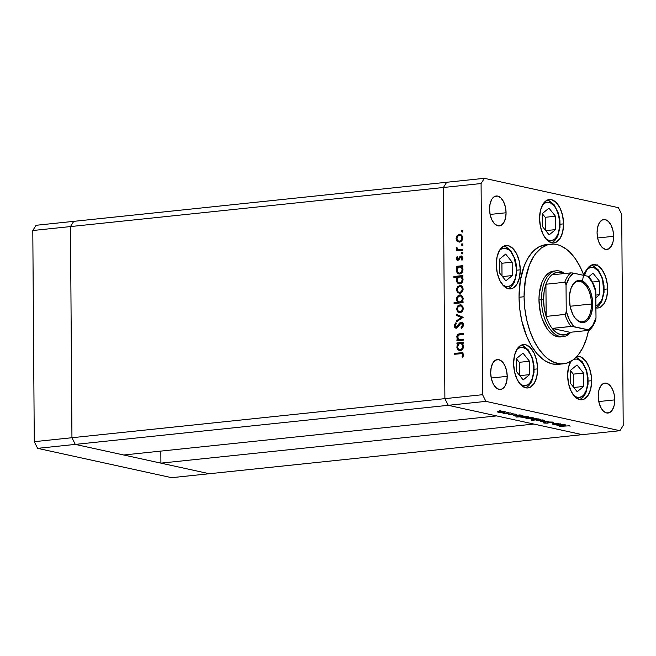 <?xml version="1.0" encoding="UTF-8"?>
<svg xmlns="http://www.w3.org/2000/svg" width="656" height="656" viewBox="0 0 656 656"><rect width="100%" height="100%" fill="white"/><g stroke="black" fill="none" stroke-linecap="round" stroke-linejoin="round"><path stroke-width="0.98" d="M582.257 434.649L209.313 473.73L160.917 463.136L533.869 424.063L582.257 434.649L533.869 424.063L160.917 463.136L160.835 451.098L160.917 463.136L209.313 473.73L619.936 430.705L485.916 401.374L448.245 405.318L444.891 398.651L443.415 187.493L446.687 182.27L73.743 221.351L70.471 226.574L73.743 221.351L36.064 225.295L32.8 230.518L36.064 225.295L484.358 178.317L618.378 207.657L484.358 178.317L481.086 183.541L443.415 187.493L446.687 182.27L443.415 187.493L70.471 226.574L443.415 187.493L444.891 398.651L443.415 187.493L444.891 398.651L71.947 437.724L70.471 226.574L71.947 437.724L482.562 394.699L481.086 183.541L482.562 394.699L485.916 401.374L619.936 430.705L623.2 425.482L621.724 214.323L623.2 425.482L619.936 430.705L582.257 434.649L448.245 405.318L496.641 415.912L448.245 405.318L444.891 398.651L448.245 405.318L582.257 434.649M123.689 454.993L75.292 444.399L71.947 437.724L75.292 444.399L485.916 401.374L482.562 394.699L444.891 398.651L448.245 405.318L75.292 444.399L71.947 437.724L70.471 226.574L73.743 221.351L70.471 226.574L32.8 230.518L70.471 226.574L71.947 437.724L34.276 441.677L32.8 230.518L34.276 441.677L71.947 437.724L75.292 444.399L37.622 448.343L34.276 441.677L37.622 448.343L75.292 444.399L123.689 454.993L496.641 415.912L123.689 454.993M209.313 473.73L75.292 444.399L209.313 473.73L171.642 477.683L37.622 448.343L171.642 477.683L209.313 473.73M560.946 336.848L557.395 336.7L553.844 335.298L550.417 332.682L547.243 328.976L542.159 318.849L540.437 312.822L538.97 300.005A33.079 17.966 -96 0 1 553.721 271.084A33.079 17.966 -96 0 1 554.984 271.035M559.01 364.26L552.557 363.99L546.095 361.44L542.938 359.332L536.911 353.559L531.475 345.901L526.825 336.651L521.733 320.587L519.773 309.017L519.052 297.266A60.147 32.669 84 0 0 558.412 364.334L563.438 363.809A60.147 32.669 -96 0 1 524.078 296.742L519.052 297.266L520.356 280.317L524.398 265.442L528.449 257.332L533.418 251.035L539.101 246.787L545.899 244.688M550.901 244.163A60.147 32.669 -96 0 1 583.881 275.389L580.273 267.049L575.205 258.554L569.449 251.806L566.374 249.173L559.994 245.5L556.755 244.508L553.508 244.081L547.161 244.967L541.2 248.116L535.854 253.413L533.476 256.808L529.425 264.917L525.382 279.792L524.078 296.742A60.147 32.669 -96 0 1 550.901 244.163L545.874 244.688A60.147 32.669 84 0 0 519.052 297.266L524.078 296.742L524.792 308.484L526.752 320.054L529.884 331.009L534.066 340.923L539.125 349.418L544.89 356.167L547.957 358.807L554.336 362.473L560.823 363.891L567.169 363.006L573.131 359.857L575.894 357.463L578.485 354.56L583.012 347.319L586.546 338.414L588.555 330.378A60.147 32.669 -96 0 1 563.438 363.809M571.04 360.98L568.481 367.409L567.629 375.453A21.804 11.841 -96 0 0 581.897 399.766A21.804 11.841 -96 0 0 591.622 380.71L591.359 376.454L589.514 368.287L586.161 361.612L581.815 357.446L579.478 356.52L576.862 356.47A21.804 11.841 -96 0 1 577.354 356.397A21.804 11.841 -96 0 1 591.622 380.71L588.186 381.07L591.622 380.71L590.761 388.762L588.211 395.183L584.357 399.012L582.11 399.742L579.773 399.643L575.173 396.995L571.245 391.476L568.596 383.908L567.629 375.453A21.804 11.841 -96 0 1 570.786 361.399M537.608 368.885L534.164 369.246L537.608 368.885L536.747 376.938L534.197 383.366L530.343 387.188L528.096 387.917L525.759 387.819L521.159 385.179L517.231 379.652L514.583 372.083L513.615 363.637A21.804 11.841 -96 0 1 523.34 344.572A21.804 11.841 -96 0 1 537.608 368.885A21.804 11.841 -96 0 1 527.883 387.95A21.804 11.841 -96 0 1 513.615 363.637L514.468 355.585L517.018 349.156L520.88 345.335L523.119 344.605L525.456 344.695L530.064 347.344L533.984 352.871L536.633 360.439L537.608 368.885M520.265 269.821L516.83 270.182L520.265 269.821L519.413 277.873L516.862 284.302L513 288.123L510.762 288.853L508.425 288.755L503.824 286.114L499.897 280.588L497.248 273.019L496.28 264.573A21.804 11.841 -96 0 1 505.997 245.508A21.804 11.841 -96 0 1 520.265 269.821A21.804 11.841 -96 0 1 510.548 288.878A21.804 11.841 -96 0 1 496.28 264.573L497.133 256.521L499.683 250.092L503.546 246.271L505.784 245.533L508.121 245.631L512.721 248.28L516.649 253.806L519.298 261.367L520.265 269.821M563.561 223.868L560.126 224.229L563.561 223.868L562.7 231.921L560.15 238.341L556.296 242.162L554.049 242.9L551.712 242.802L547.112 240.153L543.184 234.627L540.536 227.066L539.568 218.612A21.804 11.841 -96 0 1 549.293 199.555A21.804 11.841 -96 0 1 563.561 223.868A21.804 11.841 -96 0 1 553.836 242.925A21.804 11.841 -96 0 1 539.568 218.612L540.421 210.56L542.971 204.139L546.833 200.318L549.072 199.58L551.409 199.678L556.017 202.327L559.937 207.854L562.586 215.414L563.561 223.868M584.512 275.528A21.804 11.841 -96 0 1 593.36 264.63A21.804 11.841 -96 0 1 607.628 288.943L604.184 289.304L607.628 288.943L606.767 296.996L604.217 303.416L600.355 307.238L598.116 307.976L595.779 307.877M506.071 212.765L490.081 214.446L506.071 212.765L505.481 218.325L503.726 222.753L501.061 225.385L497.904 225.828L494.731 223.999L492.025 220.195L490.196 214.979L489.532 209.149A15.039 8.167 -96 0 1 496.231 196.005A15.039 8.167 -96 0 1 506.071 212.765A15.039 8.167 -96 0 1 499.372 225.91A15.039 8.167 -96 0 1 489.532 209.149L490.122 203.598L491.877 199.162L494.542 196.529L497.699 196.087L500.872 197.915L503.578 201.72L505.407 206.943L506.071 212.765M614.762 399.881L598.772 401.554L614.762 399.881L614.172 405.433L612.409 409.861L609.752 412.501L606.595 412.936L603.422 411.115L600.716 407.302L598.887 402.087L598.215 396.257A15.039 8.167 -96 0 1 604.922 383.112A15.039 8.167 -96 0 1 614.762 399.881A15.039 8.167 -96 0 1 608.055 413.026A15.039 8.167 -96 0 1 598.215 396.257L598.805 390.705L600.568 386.269L603.225 383.637L606.382 383.194L609.555 385.023L612.261 388.836L614.09 394.051L614.762 399.881M507.219 376.339L491.229 378.012L507.219 376.339L506.629 381.89L504.866 386.327L502.209 388.959L499.044 389.402L495.87 387.573L493.164 383.76L491.344 378.545L490.672 372.715A15.039 8.167 -96 0 1 497.379 359.57A15.039 8.167 -96 0 1 507.219 376.339A15.039 8.167 -96 0 1 500.512 389.484A15.039 8.167 -96 0 1 490.672 372.715L491.262 367.163L493.017 362.735L495.682 360.095L498.839 359.66L502.012 361.481L504.718 365.294L506.547 370.509L507.219 376.339M613.622 236.308L597.632 237.98L613.622 236.308L613.032 241.859L611.269 246.295L608.612 248.927L605.447 249.37L602.274 247.542L599.568 243.729L597.747 238.513L597.075 232.683A15.039 8.167 -96 0 1 603.782 219.539A15.039 8.167 -96 0 1 613.622 236.308A15.039 8.167 -96 0 1 606.915 249.452A15.039 8.167 -96 0 1 597.075 232.683L597.665 227.132L599.42 222.704L602.085 220.063L605.242 219.629L608.415 221.449L611.121 225.262L612.95 230.477L613.622 236.308M463.325 339.193L463.333 340.128L456.912 340.8L456.904 339.865L458.06 339.751L457.109 338.586L456.847 336.2L457.773 334.552L458.856 334.002L463.284 333.453L463.292 334.388L458.536 335.093L457.56 337.069L457.872 338.357L459.102 339.431L463.325 339.193L459.282 339.472L457.56 337.069L458.815 334.97L463.292 334.388L463.284 333.453L460.004 333.797C458.118 333.797 457.043 334.863 456.773 336.987L458.06 339.751L456.904 339.865L456.912 340.8L463.333 340.128L463.325 339.193M461.053 322.203L462.455 322.629L463.407 324.367L463.325 325.958L461.931 328L461.553 328.295L461.102 327.467L462.095 326.442L462.529 324.654L461.234 323.137L459.954 323.859L457.158 327.852L455.871 328.18L454.788 327.582L454.313 324.974L455.682 322.9L456.223 323.687L455.133 326.122L456.24 327.254L459.585 323.006L461.053 322.203L457.371 326.442L455.945 327.237L457.068 327.434L455.116 325.843L456.223 323.687L455.682 322.9L454.214 325.835L456.281 328.18L457.617 327.459L461.045 323.137L462.57 323.474L463.374 325.015L462.554 325.023L461.102 327.467L461.553 328.295L463.456 324.933C463.333 323.17 462.529 322.26 461.053 322.203L461.668 322.235M463.177 317.307L456.773 321.588L456.773 320.571L461.43 317.561L456.732 315.528L456.724 314.511L463.177 317.307L456.724 314.511L456.732 315.528L461.43 317.561L456.773 320.571L456.773 321.588L463.177 317.307M459.946 312.707L457.412 311.641L456.584 308.705L457.855 305.852L460.537 304.835L462.677 306.278L463.218 308.804L462.291 311.313L459.946 312.707C461.98 312.272 463.07 310.846 463.226 308.418L460.799 304.876L457.617 306.114L456.576 309.115L457.658 311.903L458.487 312.084L457.404 309.296L456.576 309.115L457.38 309.288L458.487 312.084L457.658 311.903L459.946 312.707M459.807 293.355L457.281 292.289L456.453 289.362L457.716 286.5L460.405 285.483L462.546 286.926L463.079 289.46L462.16 291.961L459.807 293.355C461.849 292.92 462.939 291.494 463.087 289.066L460.66 285.532L457.478 286.762L456.445 289.763L457.527 292.551L458.355 292.732L457.265 289.944L458.355 292.732L457.527 292.551L459.807 293.355M457.585 267.148L456.396 267.271L456.387 266.336L462.816 265.664L462.816 266.598L461.709 266.713L462.874 268.821L462.726 271.24L460.922 273.585L458.987 274.003L457.281 273.068L456.371 271.125L456.609 268.591L457.585 267.148L456.305 270.362L458.757 273.97L459.643 274.011C461.676 273.568 462.783 272.133 462.956 269.69L461.709 266.713L462.816 266.598L462.816 265.664L456.387 266.336L456.396 267.271L457.585 267.148M462.685 231.019L462.103 231.937L461.275 231.502L461.799 230.264L462.685 231.019L461.947 230.231L461.217 231.174L461.955 231.97L462.685 231.019M459.454 242.113L456.92 241.047L456.092 238.112L457.117 235.52L459.725 234.217L461.758 235.135L462.734 237.825L461.799 240.719L459.454 242.113C461.488 241.679 462.578 240.244 462.734 237.825L460.299 234.282L457.117 235.52L456.084 238.522L457.166 241.31L457.995 241.49L456.912 238.702L457.995 241.49L457.166 241.31L459.454 242.113M462.775 244.499L462.193 245.41L461.365 244.983L461.898 243.737L462.767 244.335L462.037 243.712L461.316 244.655L462.054 245.442L462.775 244.499M462.701 249.247L462.71 250.182L456.281 250.854L456.273 249.92L457.224 249.821L456.338 248.903L456.207 247.648L457.052 247.681L457.232 248.952L458.331 249.542L462.701 249.247L458.331 249.542L456.363 247.246L456.15 248.083L457.224 249.821L456.273 249.92L456.281 250.854L462.71 250.182L462.701 249.247M462.841 252.904L462.25 253.823L461.43 253.388L461.955 252.15L462.841 252.904L462.103 252.117L461.373 253.06L462.111 253.856L462.841 252.904M457.839 258.653L458.708 259.555L457.011 258.472L457.683 257.086L457.125 256.512L456.223 258.554L457.921 260.301L456.945 260.079L456.256 258.94L457.125 256.512L457.683 257.086L457.027 258.669L457.88 259.366L460.012 256.43L461.726 256.053L462.865 257.792L462.021 260.276L461.422 259.719L462.013 257.652L461.152 256.898L457.921 260.301L458.905 259.85L460.43 257.226L462.127 257.095M457.708 277.021L453.87 277.422L453.87 276.488L462.882 275.536L462.89 276.471L461.775 276.594L462.947 278.693L462.792 281.121L460.996 283.466L459.052 283.884L457.355 282.941L456.437 281.006L456.707 278.456L457.708 277.021L456.371 280.235L458.831 283.843L459.708 283.884C461.75 283.449 462.849 282.006 463.021 279.571L461.775 276.594L462.89 276.471L462.882 275.536L453.87 276.488L453.87 277.422L457.708 277.021M461.873 301.817L463.062 301.694L463.07 302.629L454.059 303.572L454.05 302.637L457.806 302.244L456.847 300.973L456.56 298.496L457.462 296.373L459.159 295.093L461.102 295.126L462.734 296.709L463.144 299.062L462.431 301.161L463.152 298.611L460.709 295.003L459.815 294.962C457.781 295.405 456.674 296.84 456.51 299.275L457.806 302.244L454.05 302.637L454.059 303.572L463.07 302.629L463.062 301.694L461.873 301.817M458.118 343.744L456.929 343.875L456.929 342.94L463.349 342.268L463.357 343.195L462.242 343.318L463.407 345.417L463.259 347.844L461.455 350.189L459.52 350.607L457.822 349.673L456.904 347.729L457.142 345.187L458.118 343.744L456.838 346.958L459.29 350.566L460.176 350.607C462.209 350.173 463.316 348.73 463.489 346.294L462.242 343.318L463.357 343.195L463.349 342.268L456.929 342.94L456.929 343.875L458.118 343.744M462.759 354.855L461.758 353.609L454.633 354.265L454.633 353.33L462.66 352.83L463.661 354.814L462.669 357.43L461.988 356.946L462.759 354.855L461.988 356.946L462.669 357.43L463.661 354.814L462.308 352.707L454.633 353.33L454.633 354.265L461.881 353.625L463.587 355.035L462.759 354.855M560.847 423.866L554.943 424.653L552.352 424.096L553.574 423.604L558.174 423.284L553.352 423.85L555.402 424.301L560.847 423.866L553.582 424.137L558.174 423.284L554.377 423.514C552.377 423.686 551.819 423.915 552.705 424.202L554.943 424.653L560.847 423.866M549.113 421.997L552.983 422.079L553.656 422.398L552.992 422.702L550.327 422.07L547.522 423.153L543.406 422.833L547.088 423.022L549.113 421.997L546.792 423.063L543.816 422.579L543.873 423.071L547.35 423.169L549.621 422.111L552.992 422.702L553.147 422.111L549.113 421.997M548.67 421.201L544.25 422.316L546.965 421.398L540.314 421.455L548.67 421.201L540.314 421.455L546.965 421.398L544.25 422.316L548.67 421.201M542.733 420.939L536.526 420.463L542.446 419.922L544.464 420.324L542.733 420.939C544.644 420.701 545.013 420.422 543.84 420.111L536.649 420.348L542.733 420.939M531.967 418.585L525.759 418.11L532.008 417.593L533.697 417.962L531.967 418.585C533.877 418.339 534.246 418.069 533.082 417.757L525.882 417.987L526.432 418.454L531.967 418.585M515.222 415.576L519.937 414.912L522.676 415.494L522.291 416.06L514.985 415.847L521.167 416.232C523.078 415.986 523.455 415.707 522.299 415.396L519.937 414.912L513.517 415.592L515.632 416.093L515.632 415.371L515.632 416.093M500.864 410.705L499.265 410.763L500.61 410.886M503.529 412.362L497.322 411.886L503.57 411.369L505.251 411.968L503.529 412.362C505.44 412.116 505.817 411.845 504.644 411.533L497.445 411.763L497.994 412.23L503.529 412.362M508.359 412.345L506.768 412.403L508.113 412.526M510.811 412.919L504.907 413.706L503.004 413.255L510.811 412.919L503.004 413.255L504.907 413.706L510.811 412.919M512.959 413.354L511.368 413.411L512.713 413.534M511.819 414.707L508.785 414.403L511.418 414.584L512.705 413.895L516.264 414.239L513.369 413.993L511.819 414.707L513.254 414.01L516.141 414.33L512.705 413.895L511.27 414.6L508.9 414.321L511.819 414.707L511.819 414.084L511.819 414.707M520.774 416.773L525.431 416.117L528.4 416.806L527.785 417.265L520.503 417.044L526.661 417.429C528.572 417.191 528.949 416.913 527.793 416.601L525.431 416.117L516.42 417.06L520.774 416.773L521.126 417.29L521.126 416.568L521.126 417.29M538.797 419.43L531.491 420.365L534.73 419.856L531.352 419.512L532.237 418.856L536.895 418.725L539.027 419.299L532.852 418.774C530.942 419.02 530.565 419.299 531.721 419.61L534.73 419.856L531.491 420.365L540.503 419.414L538.387 418.913M557.838 424.908L562.553 424.243L565.521 424.932L564.398 425.482L557.6 425.17L563.783 425.555C565.693 425.318 566.071 425.039 564.914 424.727L562.553 424.243L556.132 424.916L558.248 425.416L558.248 424.694L558.248 425.416M568.842 425.834L559.404 426.4L568.842 425.834M621.724 214.323L618.378 207.657L621.724 214.323M584.488 275.635L587.038 269.214L588.842 266.926L593.139 264.655L597.821 265.68L602.167 269.846L605.521 276.52L607.366 284.688L607.628 288.943A21.804 11.841 -96 0 1 597.903 308A21.804 11.841 -96 0 1 595.943 307.91M481.086 183.541L484.358 178.317L446.687 182.27L443.415 187.493L481.086 183.541M560.618 336.889A33.079 17.966 -96 0 1 538.97 300.005L539.273 293.699L541.905 282.498L544.136 278.037L546.866 274.569L549.99 272.24L553.393 271.125M557.436 203.819L556.706 203.77M557.182 203.639L557.6 203.672M497.994 411.574L497.994 412.23L497.994 411.574M497.445 411.763L497.994 412.23M505.341 411.845L504.644 411.533M498.79 412.148L498.289 411.911L498.79 412.148C497.92 411.911 498.216 411.697 499.675 411.509L503.857 411.615C504.751 411.853 504.464 412.058 503.013 412.247L498.79 412.148L503.013 412.247L504.382 411.476M511.91 414.043L511.713 414.51M512.615 414.559L512.787 414.1M522.971 415.715L522.299 415.396M516.42 416.002L515.878 415.756L516.42 416.002C515.493 415.765 515.78 415.551 517.264 415.363L521.495 415.478C522.373 415.715 522.094 415.929 520.651 416.117L516.42 416.002L520.93 416.084L522.004 415.338M528.465 416.913L527.793 416.601M521.914 417.208L521.372 416.954L521.914 417.208C520.987 416.97 521.274 416.757 522.758 416.568L526.989 416.675C527.867 416.913 527.588 417.126 526.145 417.314L521.914 417.208L526.424 417.282L527.498 416.544M526.424 417.798L526.432 418.454L526.424 417.798M525.882 417.987L526.432 418.454M533.771 418.069L533.082 417.757M527.219 418.372L526.727 418.134L527.219 418.372C526.358 418.134 526.653 417.921 528.113 417.733L532.295 417.839C533.18 418.077 532.902 418.282 531.45 418.471L527.219 418.372L531.45 418.471L532.811 417.7M531.721 418.946L531.721 419.61L531.721 418.946M531.048 419.291L531.721 419.61M537.6 419.004L538.141 419.25L537.6 419.004C538.527 419.241 538.24 419.455 536.764 419.643L532.524 419.528C531.647 419.291 531.926 419.077 533.369 418.889L532.008 418.889M537.19 420.16L537.198 420.808L537.19 420.16M536.649 420.348L537.198 420.808M544.537 420.43L543.84 420.111M537.986 420.726L537.494 420.488L537.986 420.726C537.125 420.488 537.42 420.275 538.871 420.094L543.061 420.193C543.947 420.43 543.668 420.644 542.217 420.824L537.986 420.726L542.455 420.799L543.578 420.061M552.992 422.702L553.147 422.111M552.245 422.21L552.057 422.636M548.605 422.07L548.613 422.628L548.605 422.07M548.359 422.12L548.367 422.956L548.359 422.12M543.865 422.579L543.873 423.071L543.865 422.579M543.816 422.579L543.873 423.071M552.696 423.743L552.705 424.202L552.696 423.743M552.204 423.973L552.705 424.202M565.587 425.039L564.914 424.727M559.035 425.334L563.266 425.441L559.035 425.334C558.108 425.088 558.395 424.875 559.88 424.694L564.111 424.801C564.988 425.039 564.709 425.252 563.266 425.441L564.619 424.662M564.111 424.801L558.486 424.67M570.154 426.162L569.769 425.752M503.857 411.615L498.289 411.517M521.495 415.478L515.878 415.756L515.87 415.338M526.989 416.675L521.364 416.544M532.295 417.839L526.719 417.741M532.524 419.528L536.764 419.643L538.141 418.872M543.061 420.193L537.485 420.094M462.783 232.15L461.217 231.174L462.045 231.355L462.775 230.412M462.628 230.445L462.267 231.945M456.879 238.694L456.084 238.522L456.879 238.694M457.355 236.619L457.945 235.701L457.117 235.52L457.945 235.701L460.225 234.422L459.397 234.241L460.701 234.405M460.873 234.422L458.716 234.987L457.158 237.095M460.733 235.356L462.037 236.037L462.726 237.513M462.373 239.809L461.25 241.031L459.782 241.359M459.413 235.168L457.421 236.504L456.92 239.03L458.027 240.826L460.282 241.359L459.454 241.178L461.242 240.121L461.947 237.915L462.726 238.079L461.947 237.915L461.209 235.857L459.413 235.168C460.955 235.176 461.799 236.094 461.947 237.915C461.824 239.76 460.996 240.842 459.454 241.178C457.896 241.17 457.043 240.26 456.871 238.44C457.019 236.595 457.863 235.504 459.413 235.168L460.906 235.381M462.767 238.095C462.628 236.275 461.783 235.356 460.233 235.356M459.454 241.178L460.282 241.359L462.201 240.104M462.882 245.623L461.316 244.655L462.144 244.836L462.865 243.893M462.726 243.925L462.357 245.426M456.986 248.403L458.052 250.002L457.101 250.108L457.109 250.772L457.101 250.108L456.273 249.92L458.052 250.002L457.224 249.821L458.052 250.002L456.978 248.263M456.945 248.255L456.15 248.083L456.945 248.255M459.159 249.723L462.701 249.518L459.159 249.723M462.939 254.036L461.373 253.06L462.201 253.241L462.923 252.298M462.783 252.33L462.414 253.831M456.223 258.554L457.043 258.735L456.223 258.554M457.88 259.366L459.29 259.235L458.462 259.054L457.88 259.366L458.544 259.546M459.118 257.898L458.462 259.054L459.29 259.235L460.84 256.611L460.012 256.43L459.118 257.898L459.938 258.07L459.118 257.898M461.045 256.906L462.865 258.308L462.086 258.136L461.422 259.719L462.291 259.94L461.422 259.719L462.021 260.276L462.874 258.005L461.004 255.971L460.012 256.43L461.914 256.143M461.521 255.996L461.004 255.971M462.915 258.316L461.865 257.086L461.258 257.406M457.404 260.276L457.921 260.301M457.847 260.309L457.052 258.759L457.929 260.35M457.773 256.906L457.33 257.628M462.078 257.086L462.89 258.07M462.013 256.143L460.84 256.611L459.946 258.079M459.79 258.423L458.708 259.555M457.224 267.189L457.216 266.516L456.387 266.336L462.816 265.934L457.216 266.516L457.224 267.189M459.184 274.019L457.15 270.879M457.109 270.534L456.305 270.362L457.109 270.534M457.134 270.543L457.691 272.691L459.184 274.028M461.439 267.23L462.947 269.337M462.578 271.658L460.184 273.265M459.643 273.076L460.471 273.257L459.643 273.076L461.439 271.978L462.168 269.739L462.947 269.911L462.168 269.739L461.053 267.287L459.626 266.935C461.184 266.943 462.037 267.878 462.168 269.739C462.037 271.6 461.193 272.707 459.643 273.076C458.085 273.035 457.24 272.101 457.093 270.264C457.207 268.378 458.044 267.271 459.626 266.935L461.16 267.148M462.997 269.928C462.865 268.058 462.013 267.123 460.446 267.115M459.626 266.935L457.494 268.517L457.462 271.822L458.798 272.986L460.471 273.257L462.447 271.896M454.698 277.332L454.698 276.668L453.87 276.488L462.882 275.807L454.698 276.668L454.698 277.332M457.175 280.415L456.371 280.235L457.175 280.415L457.765 282.564L459.257 283.9L457.216 280.76M461.02 276.988L462.332 277.693L463.013 279.21M462.652 281.531L460.758 283.097M459.708 282.949L461.512 281.85L462.234 279.62L463.021 279.792L462.234 279.62L461.512 277.513L460.192 276.807L458.2 277.521L457.175 279.841L457.904 282.228L459.708 282.949C458.159 282.916 457.306 281.982 457.166 280.145C457.273 278.251 458.118 277.144 459.692 276.807C461.258 276.816 462.103 277.759 462.234 279.62C462.103 281.473 461.258 282.588 459.708 282.949L460.25 283.138M459.692 276.807L461.234 277.021M463.062 279.8C462.931 277.939 462.086 277.004 460.52 276.988M460.537 283.13L462.521 281.768M457.24 289.944L456.445 289.763L457.24 289.944M457.716 287.861L458.306 286.943L457.478 286.762L458.306 286.943L460.586 285.663L459.758 285.483L461.061 285.647M461.234 285.663L459.069 286.229L457.519 288.337M461.086 286.598L462.398 287.279L463.079 288.755M462.734 291.051L461.603 292.273L460.135 292.601M459.766 286.418L457.97 287.484L457.24 289.985L458.183 291.912L460.635 292.601L459.807 292.42L461.594 291.362L462.3 289.157L463.087 289.329L462.3 289.157L461.57 287.098L459.766 286.418C461.316 286.426 462.16 287.336 462.3 289.157C462.185 291.002 461.357 292.092 459.807 292.42C458.257 292.412 457.396 291.502 457.232 289.69C457.371 287.836 458.216 286.746 459.766 286.418L461.266 286.631M463.128 289.337C462.988 287.517 462.144 286.606 460.594 286.598M459.807 292.42L460.635 292.601L462.562 291.354M457.339 299.685L458.634 302.424L454.879 302.818L454.879 303.49L454.879 302.818L454.05 302.637L458.634 302.424L457.806 302.244L458.634 302.424L457.339 299.456M457.306 299.456L456.51 299.275L457.306 299.456M457.839 297.258L460.643 295.143L459.815 294.962L461.111 295.126M461.299 295.143L459.364 295.569L457.822 297.291M459.84 302.031L461.66 300.956L462.357 299.005L461.627 296.619L460.25 295.889L458.405 296.569L457.306 298.923L458.027 301.325L459.84 302.031C458.282 302.014 457.429 301.079 457.298 299.218C457.429 297.365 458.273 296.25 459.823 295.889C461.381 295.93 462.226 296.865 462.365 298.701L463.152 298.874L462.365 298.701C462.259 300.587 461.414 301.703 459.84 302.031L460.668 302.211L459.684 302.096M463.193 298.882C463.054 297.045 462.201 296.11 460.651 296.077L460.938 296.061M461.217 296.094L462.455 296.799L463.144 298.291M462.488 301.137L460.922 302.178M460.668 302.211L462.209 301.457M459.823 295.889L461.275 296.102M457.847 307.213L458.437 306.295L457.617 306.114L458.437 306.295L460.717 305.015L459.889 304.835L461.193 304.999M461.365 305.015L459.208 305.581L457.65 307.689M461.225 305.95L462.529 306.631L463.218 308.107M462.865 310.403L461.742 311.625L460.274 311.953M459.905 305.77L457.913 307.106L457.412 309.624L458.519 311.42L460.774 311.953L459.946 311.772L461.734 310.714L462.439 308.509L463.218 308.681L462.439 308.509L461.701 306.45L459.905 305.77C461.447 305.77 462.291 306.688 462.439 308.509C462.316 310.354 461.488 311.436 459.946 311.772C458.388 311.764 457.535 310.854 457.363 309.033C457.511 307.188 458.355 306.098 459.905 305.77L461.398 305.983M463.267 308.689C463.12 306.869 462.275 305.958 460.733 305.95M459.946 311.772L460.774 311.953L462.693 310.706M457.601 321.055L456.773 320.571L457.593 320.759L462.259 317.742L456.732 315.528L457.56 315.708L457.552 314.872L457.56 315.708L462.259 317.742L457.601 321.055M461.045 323.137L462.554 325.023L463.382 325.204L462.062 327.885L461.102 327.467L461.931 327.647L463.382 325.204L462.054 323.318M456.15 328.189L455.043 326.016L454.214 325.835L455.043 326.016L456.51 323.08M456.24 327.254L457.068 327.434L458.2 326.631L457.371 326.442L458.2 326.631L459.061 325.138L458.232 324.958L459.061 325.138L462.062 322.375M462.119 322.375L460.414 323.187L457.232 327.401M461.43 322.498L460.996 322.711M456.223 323.375L455.043 326.016L456.297 328.254M462.57 323.474L462.98 323.851M457.617 337.586L458.888 339.931L457.732 340.046L457.732 340.718L457.732 340.046L456.904 339.865L458.888 339.931L458.06 339.751L458.888 339.931L457.601 337.168M457.56 337.159L456.773 336.987L457.56 337.159M457.913 335.667L460.832 333.978L460.004 333.797L463.292 333.724L459.118 334.388L457.773 336.003M460.11 339.66L463.333 339.464L460.11 339.66M457.757 343.785L457.749 343.121L456.929 342.94L463.349 342.53L457.749 343.121L457.757 343.785M457.667 347.139L458.232 349.287L459.725 350.624L457.683 347.483M458.577 344.334L457.626 346.868C457.74 344.974 458.585 343.867 460.159 343.531C461.717 343.547 462.57 344.482 462.701 346.343C462.57 348.197 461.726 349.312 460.176 349.673C458.618 349.64 457.773 348.705 457.626 346.868L456.838 346.958L457.642 347.139L458.364 348.951L460.438 349.837M463.111 348.262L461.849 349.582L460.176 349.673L461.98 348.574L462.701 346.343L463.48 346.516L462.701 346.343L462.283 344.679L461.143 343.646L459.651 343.637L458.388 344.589M461.488 343.711L462.8 344.416L463.48 345.933M460.159 343.531L461.701 343.752M463.53 346.524C463.398 344.662 462.546 343.728 460.988 343.711M460.176 349.673L461.004 349.853L462.98 348.492M462.98 352.854L455.453 353.51L455.461 354.174L455.453 353.51L454.633 353.33L462.66 352.83M462.587 353.789L463.571 354.822L462.849 357.159L461.988 356.946L462.816 357.126L463.464 355.732L462.636 355.544L463.464 355.732L463.587 355.035L461.881 353.625M600.921 307.049L601.298 306.639M596.107 265.655L596.411 264.942M601.044 268.845L601.347 268.337M597.378 264.893L597.026 265.467M591.441 304.007A20.303 11.029 84 0 0 584.053 283.613A20.303 11.029 84 0 0 571.745 286.557A20.303 11.029 -96 0 1 578.157 281.375A20.303 11.029 -96 0 1 591.441 304.007L570.113 306.245L591.441 304.007A20.303 11.029 -96 0 1 582.389 321.76A20.303 11.029 -96 0 1 575.041 318.012A20.303 11.029 84 0 0 591.441 304.007L592.688 304.04L591.441 304.007M569.359 298.931A21.205 11.521 -96 0 1 571.934 286.18A21.205 11.521 -96 0 1 584.832 282.613A21.205 11.521 -96 0 1 592.688 304.04L592.499 308.082L590.81 315.257L587.628 320.341L585.628 321.834L581.175 322.457L578.895 321.555L574.664 317.504L572.885 314.511L570.302 307.156L569.359 298.931L569.556 294.888L571.245 287.713L574.426 282.638L578.608 280.424L580.88 280.522L585.357 283.089L589.17 288.468L590.646 291.961L592.442 299.899L592.688 304.04A21.205 11.521 -96 0 1 586.972 320.932A21.205 11.521 -96 0 1 575.304 318.34A21.205 11.521 -96 0 1 569.359 298.931M589.104 330.312L570.072 332.313L552.172 328.402L556.501 332.666L561.151 334.822L565.792 334.699L570.072 332.313A31.578 17.154 -96 0 1 552.172 328.402A31.578 17.154 -96 0 1 546.153 316.413A31.578 17.154 -96 0 1 543.562 299.792L541.479 299.743A33.079 17.966 84 0 0 551.77 331.231A33.079 17.966 84 0 0 570.827 332.239A33.079 17.966 -96 0 1 563.127 336.626A33.079 17.966 -96 0 1 541.479 299.743L538.97 300.005L541.479 299.743A33.079 17.966 -96 0 1 556.231 270.821A33.079 17.966 -96 0 1 564.668 273.519A33.079 17.966 84 0 0 541.479 299.743L543.562 299.792L544.25 308.271L546.153 316.413L545.931 284.245L544.136 291.584L543.562 299.792A31.578 17.154 -96 0 1 545.931 284.245A31.578 17.154 -96 0 1 551.803 274.864A31.578 17.154 -96 0 1 563.914 273.601L558.379 272.133L553.877 273.396L551.803 274.864A31.578 17.154 84 0 0 545.931 284.245L564.767 282.277L565.439 282.654L566.046 285.262L566.226 311.19L565.743 313.781M565.218 314.372L546.153 316.413L545.931 284.245L564.767 282.277A31.578 17.154 -96 0 1 570.638 272.896L551.803 274.864L570.638 272.896A31.578 17.154 84 0 0 564.767 282.277L565.439 282.654L566.03 284.802L566.226 311.19L569.474 319.956L574 326.672L588.424 329.829L592.876 325.073L596.009 317.709L595.623 290.083M570.072 332.313L552.172 328.402L571.934 326.409L589.227 330.083A31.578 17.154 -96 0 1 588.908 330.345L570.072 332.313M595.148 320.784L596.009 317.709L595.828 291.781L592.581 283.015L588.055 276.299L572.483 272.953M570.892 272.871L573.631 273.142L569.178 277.898L566.046 285.262A30.078 16.334 -96 0 1 573.631 273.142L588.055 276.299A30.078 16.334 -96 0 1 595.828 291.781L595.599 289.985C594 284.622 591.786 280.161 588.94 276.611M588.834 276.758L588.055 276.299L588.85 276.545M546.153 316.413A31.578 17.154 84 0 0 552.172 328.402L571.007 326.426A31.578 17.154 -96 0 1 564.988 314.445L546.153 316.413M571.007 326.426L574 326.672A30.078 16.334 -96 0 1 566.226 311.19L566.013 313.06L564.988 314.445A31.578 17.154 84 0 0 571.007 326.426M595.796 319.562L596.009 317.709A30.078 16.334 -96 0 1 588.424 329.829M576.042 357.323A21.804 11.841 -96 0 1 580.97 361.194A2.403 1.542 141.3 0 1 582.2 361.604A2.403 1.542 141.3 0 1 582.331 362.899A19.401 10.537 -96 0 1 587.448 385.646A19.401 10.537 -96 0 1 577.157 397.511M573.803 359.34L576.28 359.053L578.371 359.636L582.331 362.899L585.496 368.524L586.628 371.96L587.751 379.422L587.71 383.17L586.423 389.959L583.717 394.986L581.954 396.585L577.944 397.643L573.811 395.757M583.512 373.067L577.018 364.966L570.622 370.246L570.712 383.629L577.206 391.73L583.61 386.45L583.512 373.067L573.27 374.141L570.622 370.837L573.27 374.141L583.512 373.067L583.61 386.45L577.206 391.73L570.712 383.629L570.622 370.246L577.018 364.966L583.512 373.067M582.331 362.899A2.403 1.542 -38.7 0 0 582.2 361.604L576.165 357.2M573.795 387.475L583.61 386.45L573.795 387.475M573.36 386.925L573.27 374.141L573.36 386.925M521.118 345.212A21.804 11.841 -96 0 1 526.957 349.377A2.403 1.542 141.3 0 1 528.187 349.787A2.403 1.542 141.3 0 1 528.318 351.083A19.401 10.537 -96 0 1 533.426 373.822A19.401 10.537 -96 0 1 523.144 385.687M516.493 349.886L518.256 348.287L522.266 347.229L526.399 349.107L530.032 353.641L531.483 356.7L532.615 360.136L533.738 367.598L533.697 371.345L532.41 378.135L529.704 383.161L527.941 384.76L523.931 385.818L519.798 383.94M529.499 361.243L523.004 353.141L516.608 358.422L516.698 371.804L523.193 379.906L529.597 374.625L529.499 361.243L519.257 362.317L516.608 359.021L519.257 362.317L529.499 361.243L529.597 374.625L523.193 379.906L516.698 371.804L516.608 358.422L523.004 353.141L529.499 361.243M516.772 349.574A19.401 10.537 -96 0 1 528.318 351.083A2.403 1.542 -38.7 0 0 528.187 349.787L523.217 345.778L521.249 345.154M519.782 375.658L529.597 374.625L519.782 375.658M519.339 375.101L519.257 362.317L519.339 375.101M582.569 281.112A19.401 10.537 -96 0 1 598.338 271.133A19.401 10.537 -96 0 1 603.709 291.477A19.401 10.537 -96 0 1 595.927 305.737L597.96 304.819L601.232 300.981L602.429 298.193L603.717 291.395L602.626 280.186L601.503 276.75L598.338 271.133A2.403 1.542 -38.7 0 0 598.206 269.837A2.403 1.542 141.3 0 1 598.338 271.133L594.377 267.861L592.286 267.287L590.228 267.443L586.513 269.936M591.138 265.27A21.804 11.841 -96 0 1 596.976 269.427A2.403 1.542 141.3 0 1 598.206 269.837L593.237 265.828L591.261 265.213M599.518 281.301L593.024 273.191L588.916 276.586L593.024 273.191L599.518 281.301L592.442 282.039L599.518 281.301L599.609 294.683L599.518 281.301M595.869 297.767L599.609 294.683L595.869 297.767M595.853 295.077L599.609 294.683L595.853 295.077M547.071 200.195A21.804 11.841 -96 0 1 552.91 204.352A2.403 1.542 141.3 0 1 554.14 204.762A2.403 1.542 141.3 0 1 554.271 206.058A19.401 10.537 -96 0 1 559.379 228.805A19.401 10.537 -96 0 1 549.097 240.662M542.446 204.861L546.161 202.368L548.219 202.212L550.31 202.786L554.271 206.058L555.985 208.624L558.568 215.111L559.691 222.581L559.65 226.32L558.363 233.118L555.657 238.144L553.894 239.743L549.884 240.801L545.751 238.915M555.452 216.226L548.957 208.124L542.561 213.397L542.651 226.787L549.146 234.889L555.55 229.608L555.452 216.226L545.21 217.3L542.561 213.995L545.21 217.3L555.452 216.226L555.55 229.608L549.146 234.889L542.651 226.787L542.561 213.397L548.957 208.124L555.452 216.226M542.725 204.557A19.401 10.537 -96 0 1 554.271 206.058A2.403 1.542 -38.7 0 0 554.14 204.762L549.17 200.752L547.202 200.137M545.735 230.633L555.55 229.608L545.735 230.633M545.3 230.084L545.21 217.3L545.3 230.084M503.783 246.148A21.804 11.841 -96 0 1 509.622 250.305A2.403 1.542 141.3 0 1 510.852 250.723A2.403 1.542 141.3 0 1 510.983 252.011A19.401 10.537 -96 0 1 516.092 274.757A19.401 10.537 -96 0 1 505.801 286.623M499.159 250.822L500.922 249.223L504.931 248.165L509.064 250.043L510.983 252.011L514.148 257.636L516.403 268.534L516.362 272.281L515.075 279.071L512.369 284.097L510.606 285.696L506.596 286.754L502.455 284.876M512.164 262.179L505.669 254.077L499.265 259.358L499.364 272.74L505.858 280.842L512.254 275.561L512.164 262.179L501.914 263.253L499.273 259.948L501.914 263.253L512.164 262.179L512.254 275.561L505.858 280.842L499.364 272.74L499.265 259.358L505.669 254.077L512.164 262.179M499.429 250.51A19.401 10.537 -96 0 1 510.983 252.011A2.403 1.542 -38.7 0 0 510.852 250.723L505.883 246.705L503.906 246.09M502.447 276.586L512.254 275.561L502.447 276.586M502.004 276.037L501.914 263.253L502.004 276.037M553.697 271.084L556.231 270.821M569.178 426.105L569.178 425.654M571.565 286.91L571.934 286.18M595.73 319.8C594.238 324.351 592.097 327.828 589.309 330.239M574.795 317.709L575.304 318.34M579.732 399.635L582.848 397.503L585.783 393.215L588.047 384.293L587.997 377.438L586.595 370.328L582.2 361.604M525.718 387.811L528.834 385.679L531.77 381.39L534.033 372.469L533.984 365.613L532.582 358.504L528.187 349.787M595.935 307.779L598.854 305.737L601.782 301.448L604.045 292.527L604.004 285.672L602.602 278.562L598.206 269.837M551.671 242.794L554.787 240.662L557.723 236.373L559.986 227.452L559.937 220.596L558.535 213.487L554.14 204.762M508.375 288.747L511.5 286.615L514.427 282.326L516.69 273.404L516.649 266.549L515.239 259.44L510.852 250.723"/></g></svg>
